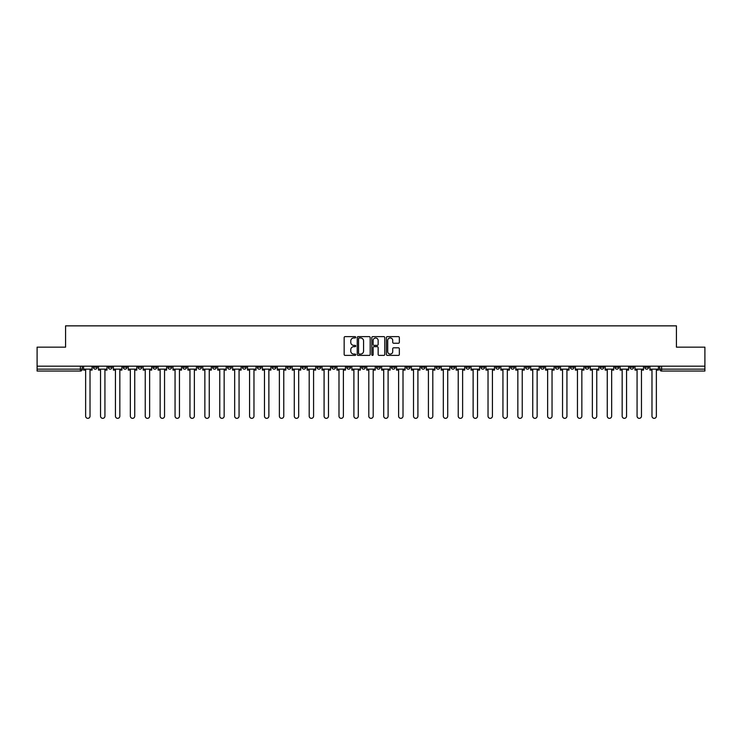 <?xml version="1.0" encoding="UTF-8"?>
<svg xmlns="http://www.w3.org/2000/svg" width="742" height="742" viewBox="0 0 742 742"><rect width="100%" height="100%" fill="white"/><g stroke="black" fill="none" stroke-linecap="round" stroke-linejoin="round"><path stroke-width="1.11" d="M355.715 337.295A0.659 0.659 0 0 0 355.056 336.636L345.095 336.636A0.937 0.937 0 0 0 344.158 337.573L344.158 354.453A0.937 0.937 0 0 0 345.095 355.39L355.056 355.39A0.659 0.659 0 0 0 355.715 354.741A0.659 0.659 0 0 0 355.056 354.082L353.767 354.082A3.005 3.005 0 0 1 350.771 351.077L350.771 349.677A3.005 3.005 0 0 1 353.767 346.672L355.056 346.672A0.659 0.659 0 0 0 355.715 346.013A0.659 0.659 0 0 0 355.056 345.364L353.767 345.364A3.005 3.005 0 0 1 350.771 342.359L350.771 340.949A3.005 3.005 0 0 1 353.767 337.953L355.056 337.953A0.659 0.659 0 0 0 355.715 337.295M585.197 366.177L585.197 367.225L589.018 367.225A1.911 1.911 0 0 1 587.107 369.136A1.911 1.911 0 0 1 585.197 367.225L585.197 366.177M495.767 366.177L495.767 367.225L499.589 367.225A1.911 1.911 0 0 1 497.678 369.136A1.911 1.911 0 0 1 495.767 367.225L495.767 366.177M480.862 366.177L480.862 367.225L484.693 367.225A1.911 1.911 0 0 1 482.782 369.136A1.911 1.911 0 0 1 480.862 367.225L480.862 366.177M391.442 366.177L391.442 367.225L395.263 367.225A1.911 1.911 0 0 1 393.353 369.136A1.911 1.911 0 0 1 391.442 367.225L391.442 366.177M376.537 366.177L376.537 367.225L380.358 367.225A1.911 1.911 0 0 1 378.448 369.136A1.911 1.911 0 0 1 376.537 367.225L376.537 366.177M361.642 366.177L361.642 367.225L365.463 367.225A1.911 1.911 0 0 1 363.552 369.136A1.911 1.911 0 0 1 361.642 367.225L361.642 366.177M331.832 366.177L331.832 367.225L335.653 367.225A1.911 1.911 0 0 1 333.742 369.136A1.911 1.911 0 0 1 331.832 367.225L331.832 366.177M302.022 367.225L302.022 366.177L302.022 367.225A1.911 1.911 0 0 0 303.932 369.136A1.911 1.911 0 0 1 302.022 367.225L305.843 367.225A1.911 1.911 0 0 1 303.932 369.136A1.911 1.911 0 0 0 305.843 367.225L305.843 366.177L305.843 367.225M287.117 367.225L287.117 366.177L287.117 367.225A1.911 1.911 0 0 0 289.028 369.136A1.911 1.911 0 0 1 287.117 367.225L290.938 367.225A1.911 1.911 0 0 1 289.028 369.136M272.212 367.225L272.212 366.177L272.212 367.225A1.911 1.911 0 0 0 274.123 369.136A1.911 1.911 0 0 1 272.212 367.225L276.033 367.225A1.911 1.911 0 0 1 274.123 369.136A1.911 1.911 0 0 0 276.033 367.225L276.033 366.177L276.033 367.225M257.307 366.177L257.307 367.225L261.138 367.225A1.911 1.911 0 0 1 259.218 369.136A1.911 1.911 0 0 1 257.307 367.225L257.307 366.177M242.411 366.177L242.411 367.225L246.233 367.225A1.911 1.911 0 0 1 244.322 369.136A1.911 1.911 0 0 1 242.411 367.225L242.411 366.177M227.506 366.177L227.506 367.225L231.328 367.225A1.911 1.911 0 0 1 229.417 369.136A1.911 1.911 0 0 1 227.506 367.225L227.506 366.177M212.602 367.225L212.602 366.177L212.602 367.225A1.911 1.911 0 0 0 214.512 369.136A1.911 1.911 0 0 1 212.602 367.225L216.423 367.225A1.911 1.911 0 0 1 214.512 369.136M182.792 367.225L182.792 366.177L182.792 367.225A1.911 1.911 0 0 0 184.702 369.136A1.911 1.911 0 0 1 182.792 367.225L186.613 367.225A1.911 1.911 0 0 1 184.702 369.136A1.911 1.911 0 0 0 186.613 367.225L186.613 366.177L186.613 367.225M167.887 367.225L167.887 366.177L167.887 367.225A1.911 1.911 0 0 0 169.797 369.136A1.911 1.911 0 0 1 167.887 367.225L171.708 367.225A1.911 1.911 0 0 1 169.797 369.136A1.911 1.911 0 0 0 171.708 367.225L171.708 366.177L171.708 367.225M152.982 367.225L152.982 366.177L152.982 367.225A1.911 1.911 0 0 0 154.893 369.136A1.911 1.911 0 0 1 152.982 367.225L156.803 367.225A1.911 1.911 0 0 1 154.893 369.136A1.911 1.911 0 0 0 156.803 367.225L156.803 366.177L156.803 367.225M138.086 367.225L138.086 366.177L138.086 367.225A1.911 1.911 0 0 0 139.997 369.136A1.911 1.911 0 0 1 138.086 367.225L141.907 367.225A1.911 1.911 0 0 1 139.997 369.136M123.181 367.225L123.181 366.177L123.181 367.225A1.911 1.911 0 0 0 125.092 369.136A1.911 1.911 0 0 1 123.181 367.225L127.003 367.225A1.911 1.911 0 0 1 125.092 369.136A1.911 1.911 0 0 0 127.003 367.225L127.003 366.177L127.003 367.225M108.276 367.225L108.276 366.177L108.276 367.225A1.911 1.911 0 0 0 110.187 369.136A1.911 1.911 0 0 1 108.276 367.225L112.098 367.225A1.911 1.911 0 0 1 110.187 369.136A1.911 1.911 0 0 0 112.098 367.225L112.098 366.177L112.098 367.225M398.408 343.249A0.937 0.937 0 0 0 399.344 342.312L399.344 337.573A0.937 0.937 0 0 0 398.408 336.636L387.343 336.636A0.937 0.937 0 0 0 386.406 337.573L386.406 354.453A0.937 0.937 0 0 0 387.343 355.39L398.408 355.39A0.937 0.937 0 0 0 399.344 354.453L399.344 348.74A0.937 0.937 0 0 0 398.408 347.803L393.668 347.803A0.937 0.937 0 0 0 392.731 348.74L392.731 351.569A2.504 2.504 0 0 1 390.227 354.082A2.504 2.504 0 0 1 387.714 351.569L387.714 340.457A2.504 2.504 0 0 1 390.227 337.953A2.504 2.504 0 0 1 392.731 340.457L392.731 342.312A0.937 0.937 0 0 0 393.668 343.249L398.408 343.249M37.1 366.177L37.1 347.163L65.574 347.163L65.574 325.859L676.426 325.859L676.426 347.163L704.9 347.163L704.9 366.177L37.1 366.177L37.1 369.136L82.288 369.136L82.288 366.177L82.288 369.136A1.911 1.911 0 0 1 80.377 371.046L37.1 371.046L37.1 369.136M370.184 337.573A0.937 0.937 0 0 0 369.238 336.636L358.173 336.636A0.937 0.937 0 0 0 357.236 337.573L357.236 354.453A0.937 0.937 0 0 0 358.173 355.39L369.238 355.39A0.937 0.937 0 0 0 370.184 354.453L370.184 337.573M372.762 336.636L383.827 336.636A0.937 0.937 0 0 1 384.764 337.573L384.764 354.453A0.937 0.937 0 0 1 383.827 355.39L379.088 355.39A0.937 0.937 0 0 1 378.151 354.453L378.151 347.608A0.937 0.937 0 0 0 377.214 346.672L374.07 346.672A0.937 0.937 0 0 0 373.133 347.608L373.133 354.741A0.659 0.659 0 0 1 372.475 355.39A0.659 0.659 0 0 1 371.816 354.741L371.816 337.573A0.937 0.937 0 0 1 372.762 336.636M659.712 366.177L659.712 369.136L704.9 369.136L704.9 371.046L661.623 371.046A1.911 1.911 0 0 1 659.712 369.136M704.9 366.177L704.9 369.136M648.629 366.177L648.629 367.225A1.911 1.911 0 0 1 646.718 369.136A1.911 1.911 0 0 1 644.807 367.225A1.911 1.911 0 0 0 646.718 369.136M644.807 366.177L644.807 367.225L648.629 367.225M633.724 366.177L633.724 367.225A1.911 1.911 0 0 1 631.813 369.136A1.911 1.911 0 0 1 629.902 367.225L633.724 367.225A1.911 1.911 0 0 1 631.813 369.136M629.902 366.177L629.902 367.225M618.819 366.177L618.819 367.225A1.911 1.911 0 0 1 616.908 369.136A1.911 1.911 0 0 1 614.997 367.225A1.911 1.911 0 0 0 616.908 369.136M614.997 366.177L614.997 367.225L618.819 367.225M603.914 366.177L603.914 367.225A1.911 1.911 0 0 1 602.003 369.136A1.911 1.911 0 0 1 600.092 367.225L603.914 367.225M600.092 366.177L600.092 367.225M589.018 366.177L589.018 367.225A1.911 1.911 0 0 1 587.107 369.136M574.113 366.177L574.113 367.225A1.911 1.911 0 0 1 572.203 369.136A1.911 1.911 0 0 1 570.292 367.225L574.113 367.225M570.292 366.177L570.292 367.225M559.208 366.177L559.208 367.225A1.911 1.911 0 0 1 557.298 369.136A1.911 1.911 0 0 1 555.387 367.225L559.208 367.225M555.387 366.177L555.387 367.225M544.303 366.177L544.303 367.225A1.911 1.911 0 0 1 542.393 369.136A1.911 1.911 0 0 1 540.482 367.225A1.911 1.911 0 0 0 542.393 369.136M540.482 366.177L540.482 367.225L544.303 367.225M529.398 366.177L529.398 367.225A1.911 1.911 0 0 1 527.488 369.136A1.911 1.911 0 0 1 525.577 367.225L529.398 367.225M525.577 366.177L525.577 367.225M514.494 366.177L514.494 367.225A1.911 1.911 0 0 1 512.583 369.136A1.911 1.911 0 0 1 510.672 367.225L514.494 367.225M510.672 366.177L510.672 367.225M499.589 366.177L499.589 367.225M484.693 366.177L484.693 367.225L484.693 366.177M469.788 366.177L469.788 367.225A1.911 1.911 0 0 1 467.877 369.136A1.911 1.911 0 0 1 465.967 367.225L469.788 367.225M465.967 366.177L465.967 367.225M454.883 366.177L454.883 367.225A1.911 1.911 0 0 1 452.972 369.136A1.911 1.911 0 0 1 451.062 367.225L454.883 367.225M451.062 366.177L451.062 367.225M439.978 366.177L439.978 367.225A1.911 1.911 0 0 1 438.068 369.136A1.911 1.911 0 0 1 436.157 367.225L439.978 367.225M436.157 366.177L436.157 367.225M425.073 366.177L425.073 367.225A1.911 1.911 0 0 1 423.163 369.136A1.911 1.911 0 0 1 421.252 367.225L425.073 367.225M421.252 366.177L421.252 367.225M410.168 366.177L410.168 367.225A1.911 1.911 0 0 1 408.258 369.136A1.911 1.911 0 0 1 406.347 367.225L410.168 367.225M406.347 366.177L406.347 367.225M395.263 366.177L395.263 367.225A1.911 1.911 0 0 1 393.353 369.136M380.358 366.177L380.358 367.225M365.463 367.225L365.463 366.177L365.463 367.225A1.911 1.911 0 0 1 363.552 369.136M350.558 366.177L350.558 367.225A1.911 1.911 0 0 1 348.647 369.136A1.911 1.911 0 0 1 346.737 367.225A1.911 1.911 0 0 0 348.647 369.136A1.911 1.911 0 0 0 350.558 367.225L346.737 367.225L346.737 366.177M335.653 367.225L335.653 366.177L335.653 367.225A1.911 1.911 0 0 1 333.742 369.136M320.748 366.177L320.748 367.225A1.911 1.911 0 0 1 318.837 369.136A1.911 1.911 0 0 1 316.927 367.225A1.911 1.911 0 0 0 318.837 369.136M316.927 366.177L316.927 367.225L320.748 367.225M290.938 366.177L290.938 367.225L290.938 366.177M261.138 367.225L261.138 366.177L261.138 367.225A1.911 1.911 0 0 1 259.218 369.136M246.233 367.225L246.233 366.177L246.233 367.225A1.911 1.911 0 0 1 244.322 369.136M231.328 367.225L231.328 366.177L231.328 367.225A1.911 1.911 0 0 1 229.417 369.136M216.423 366.177L216.423 367.225L216.423 366.177M201.518 367.225L201.518 366.177L201.518 367.225A1.911 1.911 0 0 1 199.607 369.136A1.911 1.911 0 0 1 197.697 367.225L201.518 367.225A1.911 1.911 0 0 1 199.607 369.136M197.697 366.177L197.697 367.225M141.907 366.177L141.907 367.225L141.907 366.177M97.193 366.177L97.193 367.225A1.911 1.911 0 0 1 95.282 369.136A1.911 1.911 0 0 1 93.371 367.225A1.911 1.911 0 0 0 95.282 369.136A1.911 1.911 0 0 0 97.193 367.225L97.193 366.177M93.371 366.177L93.371 367.225L97.193 367.225M80.377 366.177L80.377 371.046A1.911 1.911 0 0 0 82.288 369.136M359.211 337.953A0.659 0.659 0 0 0 358.553 338.612L358.553 353.424A0.659 0.659 0 0 0 359.211 354.082L360.566 354.082A3.005 3.005 0 0 0 363.571 351.077L363.571 340.949A3.005 3.005 0 0 0 360.566 337.953L359.211 337.953M378.151 340.504A2.504 2.504 0 0 0 375.637 338A2.504 2.504 0 0 0 373.133 340.504L373.133 344.427A0.937 0.937 0 0 0 374.07 345.364L377.214 345.364A0.937 0.937 0 0 0 378.151 344.427L378.151 340.504M83.577 369.136L83.577 370.091L85.636 370.091L85.636 416.141A2.198 2.198 149.7 0 0 87.834 418.34A2.198 2.198 149.7 0 0 90.023 416.141L90.023 370.091L92.082 370.091L92.082 369.136L83.577 369.136L83.577 366.177M92.082 369.136L92.082 366.177M98.482 369.136L98.482 370.091L100.532 370.091L100.532 416.141A2.198 2.198 149.7 0 0 102.73 418.34A2.198 2.198 149.7 0 0 104.928 416.141L104.928 370.091L106.987 370.091L106.987 369.136L98.482 369.136L98.482 366.177M106.987 369.136L106.987 366.177M113.387 369.136L113.387 370.091L115.437 370.091L115.437 416.141A2.198 2.198 149.7 0 0 117.635 418.34A2.198 2.198 149.7 0 0 119.833 416.141L119.833 370.091L121.892 370.091L121.892 369.136L113.387 369.136L113.387 366.177M121.892 369.136L121.892 366.177M128.292 369.136L128.292 370.091L130.342 370.091L130.342 416.141A2.198 2.198 149.7 0 0 132.54 418.34A2.198 2.198 149.7 0 0 134.738 416.141L134.738 370.091L136.788 370.091L136.788 369.136L128.292 369.136L128.292 366.177M136.788 369.136L136.788 366.177M143.197 369.136L143.197 370.091L145.246 370.091L145.246 416.141A2.198 2.198 149.7 0 0 147.445 418.34A2.198 2.198 149.7 0 0 149.643 416.141L149.643 370.091L151.693 370.091L151.693 369.136L143.197 369.136L143.197 366.177M151.693 369.136L151.693 366.177M158.092 369.136L158.092 370.091L160.151 370.091L160.151 416.141A2.198 2.198 149.7 0 0 162.35 418.34A2.198 2.198 149.7 0 0 164.548 416.141L164.548 370.091L166.598 370.091L166.598 369.136L158.092 369.136L158.092 366.177M166.598 369.136L166.598 366.177M172.997 369.136L172.997 370.091L175.056 370.091L175.056 416.141A2.198 2.198 149.7 0 0 177.255 418.34A2.198 2.198 149.7 0 0 179.453 416.141L179.453 370.091L181.502 370.091L181.502 369.136L172.997 369.136L172.997 366.177M181.502 369.136L181.502 366.177M187.902 369.136L187.902 370.091L189.961 370.091L189.961 416.141A2.198 2.198 149.7 0 0 192.159 418.34A2.198 2.198 149.7 0 0 194.358 416.141L194.358 370.091L196.407 370.091L196.407 369.136L187.902 369.136L187.902 366.177M196.407 369.136L196.407 366.177M202.807 369.136L202.807 370.091L204.866 370.091L204.866 416.141A2.198 2.198 149.7 0 0 207.055 418.34A2.198 2.198 149.7 0 0 209.253 416.141L209.253 370.091L211.312 370.091L211.312 369.136L202.807 369.136L202.807 366.177M211.312 369.136L211.312 366.177M217.712 369.136L217.712 370.091L219.762 370.091L219.762 416.141A2.198 2.198 149.7 0 0 221.96 418.34A2.198 2.198 149.7 0 0 224.158 416.141L224.158 370.091L226.217 370.091L226.217 369.136L217.712 369.136L217.712 366.177M226.217 369.136L226.217 366.177M232.617 369.136L232.617 370.091L234.667 370.091L234.667 416.141A2.198 2.198 149.7 0 0 236.865 418.34A2.198 2.198 149.7 0 0 239.063 416.141L239.063 370.091L241.122 370.091L241.122 369.136L232.617 369.136L232.617 366.177M241.122 369.136L241.122 366.177M247.522 369.136L247.522 370.091L249.572 370.091L249.572 416.141A2.198 2.198 149.7 0 0 251.77 418.34A2.198 2.198 149.7 0 0 253.968 416.141L253.968 370.091L256.018 370.091L256.018 369.136L247.522 369.136L247.522 366.177M256.018 369.136L256.018 366.177M262.427 369.136L262.427 370.091L264.477 370.091L264.477 416.141A2.198 2.198 149.7 0 0 266.675 418.34A2.198 2.198 149.7 0 0 268.873 416.141L268.873 370.091L270.923 370.091L270.923 369.136L262.427 369.136L262.427 366.177M270.923 369.136L270.923 366.177M277.322 369.136L277.322 370.091L279.382 370.091L279.382 416.141A2.198 2.198 149.7 0 0 281.58 418.34A2.198 2.198 149.7 0 0 283.778 416.141L283.778 370.091L285.828 370.091L285.828 369.136L277.322 369.136L277.322 366.177M285.828 369.136L285.828 366.177M292.227 369.136L292.227 370.091L294.286 370.091L294.286 416.141A2.198 2.198 149.7 0 0 296.485 418.34A2.198 2.198 149.7 0 0 298.683 416.141L298.683 370.091L300.733 370.091L300.733 369.136L292.227 369.136L292.227 366.177M300.733 369.136L300.733 366.177M307.132 369.136L307.132 370.091L309.191 370.091L309.191 416.141A2.198 2.198 149.7 0 0 311.39 418.34A2.198 2.198 149.7 0 0 313.578 416.141L313.578 370.091L315.638 370.091L315.638 369.136L307.132 369.136L307.132 366.177M315.638 369.136L315.638 366.177M322.037 369.136L322.037 370.091L324.087 370.091L324.087 416.141A2.198 2.198 149.7 0 0 326.285 418.34A2.198 2.198 149.7 0 0 328.483 416.141L328.483 370.091L330.542 370.091L330.542 369.136L322.037 369.136L322.037 366.177M330.542 369.136L330.542 366.177M336.942 369.136L336.942 370.091L338.992 370.091L338.992 416.141A2.198 2.198 149.7 0 0 341.19 418.34A2.198 2.198 149.7 0 0 343.388 416.141L343.388 370.091L345.447 370.091L345.447 369.136L336.942 369.136L336.942 366.177M345.447 369.136L345.447 366.177M351.847 369.136L351.847 370.091L353.897 370.091L353.897 416.141A2.198 2.198 149.7 0 0 356.095 418.34A2.198 2.198 149.7 0 0 358.293 416.141L358.293 370.091L360.352 370.091L360.352 369.136L351.847 369.136L351.847 366.177M360.352 369.136L360.352 366.177M366.752 369.136L366.752 370.091L368.802 370.091L368.802 416.141A2.198 2.198 149.7 0 0 371 418.34A2.198 2.198 149.7 0 0 373.198 416.141L373.198 370.091L375.248 370.091L375.248 369.136L366.752 369.136L366.752 366.177M375.248 369.136L375.248 366.177M381.648 369.136L381.648 370.091L383.707 370.091L383.707 416.141A2.198 2.198 149.7 0 0 385.905 418.34A2.198 2.198 149.7 0 0 388.103 416.141L388.103 370.091L390.153 370.091L390.153 369.136L381.648 369.136L381.648 366.177M390.153 369.136L390.153 366.177M396.553 369.136L396.553 370.091L398.612 370.091L398.612 416.141A2.198 2.198 149.7 0 0 400.81 418.34A2.198 2.198 149.7 0 0 403.008 416.141L403.008 370.091L405.058 370.091L405.058 369.136L396.553 369.136L396.553 366.177M405.058 369.136L405.058 366.177M411.458 369.136L411.458 370.091L413.517 370.091L413.517 416.141A2.198 2.198 149.7 0 0 415.715 418.34A2.198 2.198 149.7 0 0 417.913 416.141L417.913 370.091L419.963 370.091L419.963 369.136L411.458 369.136L411.458 366.177M419.963 369.136L419.963 366.177M426.362 369.136L426.362 370.091L428.422 370.091L428.422 416.141A2.198 2.198 149.7 0 0 430.61 418.34A2.198 2.198 149.7 0 0 432.809 416.141L432.809 370.091L434.868 370.091L434.868 369.136L426.362 369.136L426.362 366.177M434.868 369.136L434.868 366.177M441.267 369.136L441.267 370.091L443.317 370.091L443.317 416.141A2.198 2.198 149.7 0 0 445.515 418.34A2.198 2.198 149.7 0 0 447.714 416.141L447.714 370.091L449.773 370.091L449.773 369.136L441.267 369.136L441.267 366.177M449.773 369.136L449.773 366.177M456.172 369.136L456.172 370.091L458.222 370.091L458.222 416.141A2.198 2.198 149.7 0 0 460.42 418.34A2.198 2.198 149.7 0 0 462.618 416.141L462.618 370.091L464.678 370.091L464.678 369.136L456.172 369.136L456.172 366.177M464.678 369.136L464.678 366.177M471.077 369.136L471.077 370.091L473.127 370.091L473.127 416.141A2.198 2.198 149.7 0 0 475.325 418.34A2.198 2.198 149.7 0 0 477.523 416.141L477.523 370.091L479.573 370.091L479.573 369.136L471.077 369.136L471.077 366.177M479.573 369.136L479.573 366.177M485.982 369.136L485.982 370.091L488.032 370.091L488.032 416.141A2.198 2.198 149.7 0 0 490.23 418.34A2.198 2.198 149.7 0 0 492.428 416.141L492.428 370.091L494.478 370.091L494.478 369.136L485.982 369.136L485.982 366.177M494.478 369.136L494.478 366.177M500.878 369.136L500.878 370.091L502.937 370.091L502.937 416.141A2.198 2.198 149.7 0 0 505.135 418.34A2.198 2.198 149.7 0 0 507.333 416.141L507.333 370.091L509.383 370.091L509.383 369.136L500.878 369.136L500.878 366.177M509.383 369.136L509.383 366.177M515.783 369.136L515.783 370.091L517.842 370.091L517.842 416.141A2.198 2.198 149.7 0 0 520.04 418.34A2.198 2.198 149.7 0 0 522.238 416.141L522.238 370.091L524.288 370.091L524.288 369.136L515.783 369.136L515.783 366.177M524.288 369.136L524.288 366.177M530.688 369.136L530.688 370.091L532.747 370.091L532.747 416.141A2.198 2.198 149.7 0 0 534.945 418.34A2.198 2.198 149.7 0 0 537.134 416.141L537.134 370.091L539.193 370.091L539.193 369.136L530.688 369.136L530.688 366.177M539.193 369.136L539.193 366.177M545.593 369.136L545.593 370.091L547.642 370.091L547.642 416.141A2.198 2.198 149.7 0 0 549.841 418.34A2.198 2.198 149.7 0 0 552.039 416.141L552.039 370.091L554.098 370.091L554.098 369.136L545.593 369.136L545.593 366.177M554.098 369.136L554.098 366.177M560.498 369.136L560.498 370.091L562.547 370.091L562.547 416.141A2.198 2.198 149.7 0 0 564.745 418.34A2.198 2.198 149.7 0 0 566.944 416.141L566.944 370.091L569.003 370.091L569.003 369.136L560.498 369.136L560.498 366.177M569.003 369.136L569.003 366.177M575.402 369.136L575.402 370.091L577.452 370.091L577.452 416.141A2.198 2.198 149.7 0 0 579.65 418.34A2.198 2.198 149.7 0 0 581.849 416.141L581.849 370.091L583.908 370.091L583.908 369.136L575.402 369.136L575.402 366.177M583.908 369.136L583.908 366.177M590.307 369.136L590.307 370.091L592.357 370.091L592.357 416.141A2.198 2.198 149.7 0 0 594.555 418.34A2.198 2.198 149.7 0 0 596.753 416.141L596.753 370.091L598.803 370.091L598.803 369.136L590.307 369.136L590.307 366.177M598.803 369.136L598.803 366.177M605.212 369.136L605.212 370.091L607.262 370.091L607.262 416.141A2.198 2.198 149.7 0 0 609.46 418.34A2.198 2.198 149.7 0 0 611.658 416.141L611.658 370.091L613.708 370.091L613.708 369.136L605.212 369.136L605.212 366.177M613.708 369.136L613.708 366.177M620.108 369.136L620.108 370.091L622.167 370.091L622.167 416.141A2.198 2.198 149.7 0 0 624.365 418.34A2.198 2.198 149.7 0 0 626.563 416.141L626.563 370.091L628.613 370.091L628.613 369.136L620.108 369.136L620.108 366.177M628.613 369.136L628.613 366.177M635.013 369.136L635.013 370.091L637.072 370.091L637.072 416.141A2.198 2.198 149.7 0 0 639.27 418.34A2.198 2.198 149.7 0 0 641.468 416.141L641.468 370.091L643.518 370.091L643.518 369.136L635.013 369.136L635.013 366.177M643.518 369.136L643.518 366.177M649.918 369.136L649.918 370.091L651.977 370.091L651.977 416.141A2.198 2.198 149.7 0 0 654.166 418.34A2.198 2.198 149.7 0 0 656.364 416.141L656.364 370.091L658.423 370.091L658.423 369.136L649.918 369.136L649.918 366.177M658.423 369.136L658.423 366.177M661.623 366.177L661.623 371.046"/></g></svg>
